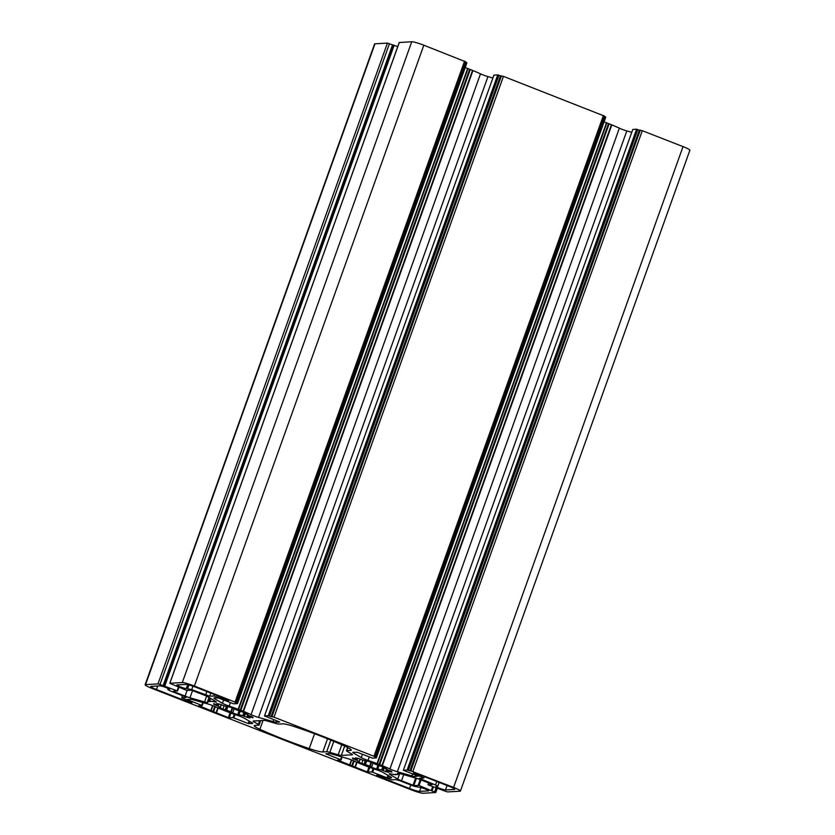 <?xml version="1.0" encoding="UTF-8"?>
<svg xmlns="http://www.w3.org/2000/svg" width="835" height="835" viewBox="0 0 835 835"><rect width="100%" height="100%" fill="white"/><g stroke="black" fill="none" stroke-linecap="round" stroke-linejoin="round"><path stroke-width="1.25" d="M346.755 750.623A6.847 0.762 -160.3 0 0 346.483 750.738A6.847 0.762 -160.3 0 0 347.235 751.406L351.692 754.026A6.847 0.762 19.7 0 1 352.443 754.704A6.847 0.762 19.7 0 1 352.161 754.809L341.338 755.414A6.847 0.762 19.7 0 1 338.196 754.777L329.825 752.377A6.847 0.762 -160.3 0 0 326.683 751.74L322.821 751.959A17.117 1.9 19.7 0 1 309.242 748.577A68.491 7.588 19.7 0 1 259.873 729.258A17.117 1.9 19.7 0 1 254.247 725.667A17.117 1.9 19.7 0 1 254.936 725.396L258.798 725.187A6.847 0.762 -160.3 0 0 259.08 725.083A6.847 0.762 -160.3 0 0 258.328 724.404L253.871 721.784A6.847 0.762 19.7 0 1 253.12 721.106A6.847 0.762 19.7 0 1 253.391 721.002L264.215 720.407A6.847 0.762 19.7 0 1 267.357 721.033L275.727 723.434A6.847 0.762 -160.3 0 0 278.869 724.07L282.731 723.851A17.117 1.9 19.7 0 1 296.31 727.233A68.491 7.588 19.7 0 1 345.68 746.553A17.117 1.9 19.7 0 1 351.305 750.154A17.117 1.9 19.7 0 1 350.616 750.414L346.755 750.623L347.84 747.596M198.751 706.045L202.206 705.575L186.946 699.479L190.484 699.271A6.847 0.762 19.7 0 1 193.626 699.907L208.186 704.072A6.847 0.762 19.7 0 1 215.639 706.838A27.398 3.037 -160.3 0 0 223.195 710.115L228.519 712.203A27.398 3.037 -160.3 0 0 237.547 715.407A6.847 0.762 19.7 0 1 244.29 718.204L252.034 722.755A6.847 0.762 19.7 0 1 252.786 723.434A6.847 0.762 19.7 0 1 252.504 723.538L248.193 723.496L233.038 717.651L228.373 717.641L198.845 705.763M337.601 760.372L341.066 759.892L325.807 753.796L329.345 753.598A6.847 0.762 19.7 0 1 332.487 754.224L347.036 758.399A6.847 0.762 19.7 0 1 354.499 761.155A27.398 3.037 -160.3 0 0 362.046 764.442L367.369 766.53A27.398 3.037 -160.3 0 0 376.397 769.724A6.847 0.762 19.7 0 1 383.15 772.521L390.895 777.072A6.847 0.762 19.7 0 1 391.646 777.75A6.847 0.762 19.7 0 1 391.364 777.855L387.054 777.823L371.899 771.978L367.233 771.957L337.705 760.09M419.577 791.382A8.559 0.95 19.7 0 1 409.505 788.501L380.186 777.03A5.135 0.574 19.7 0 1 376.762 775.224A5.135 0.574 19.7 0 1 383.014 776.874L391.667 779.838L395.915 779.608L399.944 780.756L413.826 786.194L419.264 787.269A5.135 0.574 19.7 0 1 424.702 788.772A5.135 0.574 19.7 0 1 428.731 790.808A5.135 0.574 19.7 0 1 428.522 790.891L419.577 791.382L420.944 787.562M449.084 786.299A8.559 0.95 19.7 0 1 454.783 789.315A8.559 0.95 19.7 0 1 454.438 789.451L445.493 789.952A5.135 0.574 19.7 0 1 440.055 788.449A5.135 0.574 19.7 0 1 436.027 786.403A5.135 0.574 19.7 0 1 436.235 786.33L437.78 786.194L435.505 784.984L419.337 778.345L423.856 778.011L416.947 774.995A5.135 0.574 19.7 0 1 413.523 773.179A5.135 0.574 19.7 0 1 419.765 774.838L449.084 786.299M225.366 698.78A5.135 0.574 19.7 0 1 228.79 700.586A5.135 0.574 19.7 0 1 222.538 698.937L213.885 695.972L209.648 696.213L191.726 689.616L186.288 688.541A5.135 0.574 19.7 0 1 180.851 687.038A5.135 0.574 19.7 0 1 176.822 685.003A5.135 0.574 19.7 0 1 177.03 684.919L185.986 684.429A8.559 0.95 19.7 0 1 196.058 687.309L225.366 698.78M183.94 696.254L186.226 697.465L181.706 697.799L188.616 700.826A5.135 0.574 19.7 0 1 192.04 702.632A5.135 0.574 19.7 0 1 185.787 700.982L156.469 689.512A8.559 0.95 19.7 0 1 150.77 686.495A8.559 0.95 19.7 0 1 151.114 686.36L160.07 685.869A5.135 0.574 19.7 0 1 165.507 687.362A5.135 0.574 19.7 0 1 169.526 689.407A5.135 0.574 19.7 0 1 169.328 689.491L167.772 689.616L170.058 690.827L183.94 696.254M214.167 704.521A20.885 2.317 19.7 0 1 213.676 703.717L217.424 704.803A17.117 1.9 19.7 0 1 218.697 704.73L216.682 703.55A20.885 2.317 19.7 0 1 219.887 704.197L223.905 705.773A17.117 1.9 19.7 0 1 227.778 706.89L228.957 706.796A20.885 2.317 19.7 0 1 233.988 708.518L235.929 709.666A17.117 1.9 19.7 0 1 240.115 711.305L243.81 712.359A20.885 2.317 19.7 0 1 247.713 714.134L246.429 714.186A17.117 1.9 19.7 0 1 248.486 715.397L252.535 716.973A20.885 2.317 19.7 0 1 253.015 717.766L249.279 716.691A17.117 1.9 19.7 0 1 247.995 716.764L250.02 717.933A20.885 2.317 19.7 0 1 246.805 717.286L242.787 715.71A17.117 1.9 19.7 0 1 238.925 714.603L237.745 714.687A20.885 2.317 19.7 0 1 232.714 712.975L230.773 711.827A17.117 1.9 19.7 0 1 226.588 710.188L222.893 709.134A20.885 2.317 19.7 0 1 218.989 707.349L220.263 707.308A17.117 1.9 19.7 0 1 218.206 706.097L214.167 704.521L214.418 703.822M367.817 761.123A20.885 2.317 19.7 0 1 372.848 762.835L374.779 763.994A17.117 1.9 19.7 0 1 378.965 765.632L382.67 766.676A20.885 2.317 19.7 0 1 386.574 768.461L385.29 768.513A17.117 1.9 19.7 0 1 387.346 769.713L391.396 771.289A20.885 2.317 19.7 0 1 391.876 772.093L388.129 771.008A17.117 1.9 19.7 0 1 386.855 771.081L388.88 772.26A20.885 2.317 19.7 0 1 385.666 771.613L381.647 770.037A17.117 1.9 19.7 0 1 377.785 768.931L376.595 769.014A20.885 2.317 19.7 0 1 371.565 767.292L369.634 766.144A17.117 1.9 19.7 0 1 365.448 764.505L361.743 763.451A20.885 2.317 19.7 0 1 357.85 761.677L359.123 761.624A17.117 1.9 19.7 0 1 357.067 760.414L353.017 758.838A20.885 2.317 19.7 0 1 352.537 758.044L356.284 759.119A17.117 1.9 19.7 0 1 357.557 759.057L355.533 757.877A20.885 2.317 19.7 0 1 358.747 758.524L362.766 760.101A17.117 1.9 19.7 0 1 366.628 761.207L367.817 761.123M604.488 116.107L503.442 76.361L500.478 75.839L271.041 716.649L268.286 715.699L264.486 715.919L279.746 722.014L276.208 722.223A6.847 0.762 19.7 0 1 273.076 721.586L258.516 717.411A6.847 0.762 19.7 0 1 251.053 714.656A27.398 3.037 -160.3 0 0 243.507 711.368L238.184 709.291A27.398 3.037 -160.3 0 0 229.155 706.086A6.847 0.762 19.7 0 1 222.413 703.289L214.668 698.738A6.847 0.762 19.7 0 1 213.917 698.06A6.847 0.762 19.7 0 1 214.188 697.956L218.509 697.987L233.654 703.832L237.474 703.613L235.24 702.642L236.253 702.569L194.378 686.026A10.271 1.138 -160.3 0 0 182.301 682.56L169.787 683.28L186.529 690.326L191.716 690.305L204.011 695.033A6.847 0.762 19.7 0 1 207.832 696.776L215.576 701.327A6.847 0.762 19.7 0 1 216.328 702.005A6.847 0.762 19.7 0 1 214.574 701.901A27.398 3.037 -160.3 0 0 209.616 701.097L210.138 701.64L207.998 701.191A27.398 3.037 -160.3 0 0 207.56 701.515A27.398 3.037 -160.3 0 0 207.884 702.277A6.847 0.762 19.7 0 1 207.957 702.465A6.847 0.762 19.7 0 1 204.544 701.943L189.994 697.768A6.847 0.762 19.7 0 1 185.078 696.087L173.127 691.349L177.103 690.848L159.996 684.491L157.982 683.917L145.54 684.606A10.271 1.138 -160.3 0 0 145.123 684.763A10.271 1.138 -160.3 0 0 151.97 688.384L411.175 789.785A10.271 1.138 -160.3 0 0 423.261 793.25L435.766 792.53L419.024 785.484L413.836 785.505L401.541 780.777A6.847 0.762 19.7 0 1 397.731 779.034L389.987 774.483A6.847 0.762 19.7 0 1 389.235 773.815A6.847 0.762 19.7 0 1 390.989 773.909A27.398 3.037 -160.3 0 0 395.936 774.713L395.414 774.17L397.564 774.619A27.398 3.037 -160.3 0 0 398.003 774.306A27.398 3.037 -160.3 0 0 397.679 773.534A6.847 0.762 19.7 0 1 397.596 773.346A6.847 0.762 19.7 0 1 401.009 773.878L415.569 778.043A6.847 0.762 19.7 0 1 420.485 779.723L432.436 784.462L428.449 784.963L445.556 791.319L447.57 791.904L460.012 791.204A10.271 1.138 -160.3 0 0 460.429 791.048A10.271 1.138 -160.3 0 0 453.582 787.426L410.841 770.914L407.146 770.016L403.347 770.235L418.147 776.091L415.068 776.54A6.847 0.762 19.7 0 1 411.926 775.913L397.377 771.738A6.847 0.762 19.7 0 1 389.914 768.972A27.398 3.037 -160.3 0 0 382.367 765.695L377.044 763.607A27.398 3.037 -160.3 0 0 368.016 760.403A6.847 0.762 19.7 0 1 361.263 757.606L353.518 753.055A6.847 0.762 19.7 0 1 352.767 752.387A6.847 0.762 19.7 0 1 353.048 752.272L357.359 752.314L372.514 758.159L376.324 757.929L373.976 756.28L273.995 717.171L271.041 716.649M500.478 75.839L497.733 74.889L493.944 75.129M492.89 78.01L487.964 76.601A6.847 0.762 19.7 0 1 480.501 73.845A27.398 3.037 -160.3 0 0 472.954 70.557L467.631 68.47A27.398 3.037 -160.3 0 0 465.199 67.572M466.911 62.792L237.474 703.613L466.911 62.792L465.544 62.166M465.627 61.78L423.825 45.215A10.271 1.138 -160.3 0 0 411.738 41.75L399.266 42.533M397.752 46.593L392.523 44.881L163.086 685.692M392.523 44.881L387.43 43.096L374.988 43.796A10.271 1.138 -160.3 0 0 374.571 43.952L145.123 684.763M460.429 791.048L689.877 150.237A10.271 1.138 -160.3 0 0 683.03 146.616L642.292 130.688L639.339 130.156L409.891 770.966M639.339 130.156L636.583 129.206L632.805 129.456M631.751 132.337L626.814 130.928A6.847 0.762 19.7 0 1 619.361 128.162A27.398 3.037 -160.3 0 0 611.804 124.885L606.481 122.797A27.398 3.037 -160.3 0 0 604.06 121.9M605.772 117.119L376.324 757.929L605.772 117.119L604.404 116.493M341.338 755.414L344.678 746.093M338.196 754.777L341.776 744.789M329.825 752.377L333.781 741.344M326.683 751.74L330.848 740.123M322.821 751.959L327.539 738.777M309.242 748.577L314.555 733.746M259.873 729.258L263.025 720.469M202.195 705.544L203.229 702.653M201.757 705.335L202.759 702.517M341.056 759.871L342.089 756.98L341.066 759.892M340.607 759.652L341.619 756.844M409.505 788.501L410.757 784.994M380.186 777.03L380.562 775.997M445.493 789.952L447.08 785.516M435.505 784.984L436.757 781.476M421.612 779.556L422.124 778.147M222.538 698.937L222.935 697.83M217.914 697.131L218.311 696.014M213.885 695.972L214.418 694.49M209.648 696.213L210.764 693.071M205.619 695.054L206.871 691.547M191.726 689.616L192.958 686.182M181.842 697.747L182.573 695.722M185.787 700.982L186.184 699.866M156.469 689.512L157.732 685.994M218.718 704.677L218.968 703.989M218.405 704.521L218.624 703.915M390.07 771.644L390.373 770.788M388.849 771.196L389.152 770.361M388.129 771.008L388.442 770.141M386.855 771.081L387.346 769.713M385.666 771.613L386.532 769.202M383.286 770.747L384.465 767.469M382.534 770.361L383.693 767.125M381.647 770.037L382.827 766.749M377.785 768.931L378.965 765.622M377.41 768.837L378.61 765.486M376.595 769.014L377.963 765.215M603.413 115.47L373.976 756.28M503.442 76.361L273.995 717.171M501.428 75.787L271.98 716.597M498.933 75.233L269.496 716.044M497.733 74.889L268.286 715.699M264.486 715.919L493.934 75.108L264.518 715.908M276.729 720.772L276.208 722.223M273.776 719.613L273.076 721.586M487.964 76.601L258.516 717.411M480.501 73.845L251.053 714.656M472.954 70.557L243.507 711.368M472.547 70.411L243.11 711.222M470.22 69.66L240.783 710.47M469.604 69.42L240.167 710.23M467.976 68.627L238.539 709.437M467.631 68.47L238.184 709.291M230.387 702.642L229.155 706.086M223.592 699.981L222.413 703.289M214.96 697.914L214.668 698.738M466.233 62.437L236.785 703.247M464.552 61.153L235.115 701.964M423.825 45.215L194.378 686.026M411.738 41.75L182.301 682.56M399.297 42.439L169.86 683.249M214.919 700.941L214.574 701.901M210.545 698.373L209.616 701.097M209.439 697.726L208.186 701.212M209.272 697.622L207.998 701.191M206.621 696.15L204.544 701.943M192.572 690.555L189.994 697.768M187.071 690.503L185.078 696.087M178.878 687.33L177.542 691.056L178.899 687.341M178.429 687.153L177.103 690.848M394.203 45.205L164.766 686.015M392.993 44.86L163.556 685.671M389.444 43.681L159.996 684.491M157.982 683.917L387.43 43.096M374.988 43.796L145.54 684.606M259.664 720.657L258.328 724.404M350.616 750.414L350.94 749.506M253.871 721.784L254.164 720.96M210.723 710.731L212.581 705.554M211.004 710.856L212.862 705.659M212.831 711.744L214.741 706.431M213.447 711.984L215.346 706.702M216.067 712.829L217.851 707.85M216.401 712.954L218.175 707.986M228.373 717.641L230.105 712.798M229.176 717.87L230.888 713.08M233.038 717.651L234.249 714.28M233.842 717.881L235.042 714.551M248.193 723.496L249.08 721.022M248.997 723.726L249.811 721.45M349.583 765.058L351.431 759.871M349.865 765.184L351.723 759.986M351.692 766.071L353.591 760.748M352.307 766.311L354.207 761.019M354.917 767.156L356.702 762.167M355.251 767.281L357.036 762.313M367.233 771.957L368.966 767.115M368.037 772.187L369.748 767.407M371.899 771.978L373.109 768.607M372.702 772.208L373.892 768.878M387.054 777.823L387.941 775.339M387.858 778.053L388.672 775.778M416.947 774.995L417.312 773.951M421.571 776.8L421.967 775.694M188.96 684.951L187.698 688.468M186.288 688.541L187.687 684.648M167.908 689.564L168.284 688.531M216.234 705.398L216.536 704.552M217.403 705.763L217.778 704.719M218.206 706.097L218.697 704.73M220.263 707.308L221.223 704.615M222.893 709.134L224.072 705.826M225.179 709.865L226.4 706.473M225.742 709.927L226.922 706.629M226.588 710.188L227.767 706.89M230.773 711.827L232.182 707.882M231.316 712.088L232.756 708.08L231.316 712.098M232.714 712.975L234.27 708.623M237.745 714.687L239.102 710.898M238.549 714.52L239.749 711.159M238.925 714.603L240.104 711.305M242.787 715.71L243.966 712.422M243.674 716.033L244.832 712.808M244.436 716.43L245.605 713.153M246.805 717.286L247.671 714.875M247.995 716.764L248.486 715.397L247.932 716.774M249.279 716.691L249.582 715.814M249.989 716.879L250.291 716.033M251.21 717.328L251.523 716.472M373.13 762.939L371.565 767.292M357.265 758.848L357.484 758.243M357.578 758.994L357.829 758.316M353.017 758.838L353.278 758.138M355.094 759.725L355.397 758.879M356.263 760.09L356.639 759.046M357.067 760.414L357.557 759.057M359.123 761.624L360.083 758.942M361.743 763.451L362.933 760.142M364.039 764.182L365.26 760.8M364.603 764.244L365.782 760.956M365.448 764.505L366.628 761.207M369.634 766.144L371.043 762.209M370.176 766.415L371.606 762.397L370.176 766.415M436.058 787.937L434.628 791.924M433.375 786.894L432.029 790.641M432.697 786.622L431.371 790.317M421.017 779.932L419.024 785.484M420.235 779.629L418.22 785.255M416.414 778.303L413.836 785.505M415.611 778.063L413.033 785.276M403.733 774.65L401.541 780.777M399.704 773.523L397.731 779.034M390.237 773.763L389.987 774.483M427.99 784.723L428.647 782.917L428.021 784.712M683.03 146.616L453.582 787.426M642.292 130.688L412.855 771.498M640.278 130.103L410.841 770.914M637.794 129.55L408.357 770.371M636.583 129.206L407.146 770.016M632.815 129.415L403.378 770.225L632.794 129.425M415.59 775.089L415.068 776.54M412.636 773.941L411.926 775.913M626.814 130.928L397.377 771.738M619.361 128.162L389.914 768.972M611.804 124.885L382.367 765.695M611.408 124.739L381.96 765.549M609.08 123.977L379.643 764.797M608.465 123.737L379.017 764.547M606.836 122.943L377.389 763.754M606.481 122.797L377.044 763.607M369.247 756.959L368.016 760.403M362.453 754.308L361.263 757.606M353.821 752.231L353.518 753.055M605.083 116.754L375.646 757.575M346.483 750.738L347.642 747.492M202.206 705.575L203.249 702.663M437.78 786.194L439.137 782.416M181.706 697.799L182.468 695.68M218.76 704.719L219.02 703.999M246.315 714.092L246.502 713.56M385.165 768.419L385.363 767.887M386.793 771.091L387.304 769.682M377.357 768.847L378.568 765.465M375.113 756.886L604.561 116.075M236.253 702.569L465.7 61.748M169.787 683.28L399.234 42.47M207.56 701.515L209 697.465M259.08 725.083L260.677 720.595M423.856 778.011L424.347 776.623M167.772 689.616L168.179 688.489M220.388 707.391L221.369 704.667M238.507 714.53L239.718 711.138M357.62 759.046L357.881 758.326M359.248 761.718L360.219 758.994M435.766 792.53L437.248 788.407M432.05 790.682L433.407 786.904M398.003 774.306L398.368 773.273"/></g></svg>
